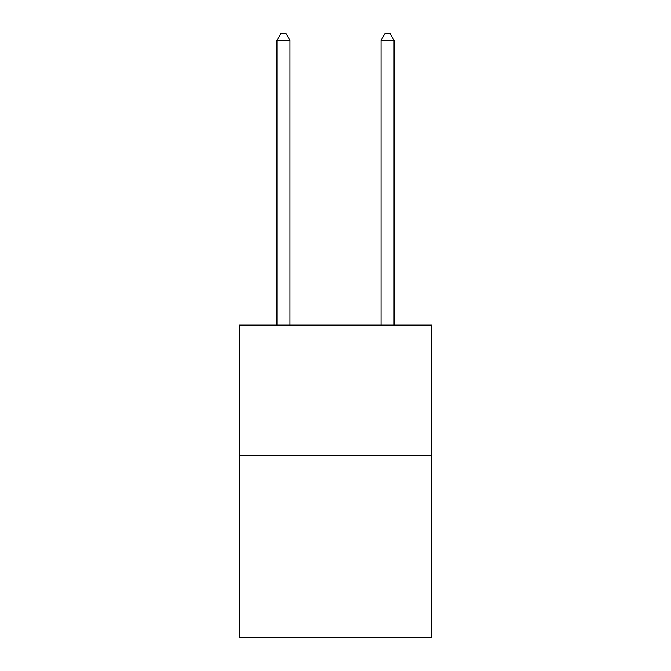 <?xml version="1.0" encoding="UTF-8"?>
<svg xmlns="http://www.w3.org/2000/svg" width="671" height="671" viewBox="0 0 671 671"><rect width="100%" height="100%" fill="white"/><g stroke="black" fill="none" stroke-linecap="round" stroke-linejoin="round"><path stroke-width="1.01" d="M431.797 455.273L431.797 637.45L239.203 637.45L239.203 325.141L431.797 325.141L431.797 455.273L239.203 455.273M289.956 325.141L289.956 40.319L276.938 40.319L276.938 325.141M276.938 40.319L280.847 33.55L286.047 33.55L289.956 40.319M394.062 325.141L394.062 40.319L381.044 40.319L381.044 325.141M381.044 40.319L384.953 33.55L390.153 33.55L394.062 40.319"/></g></svg>
